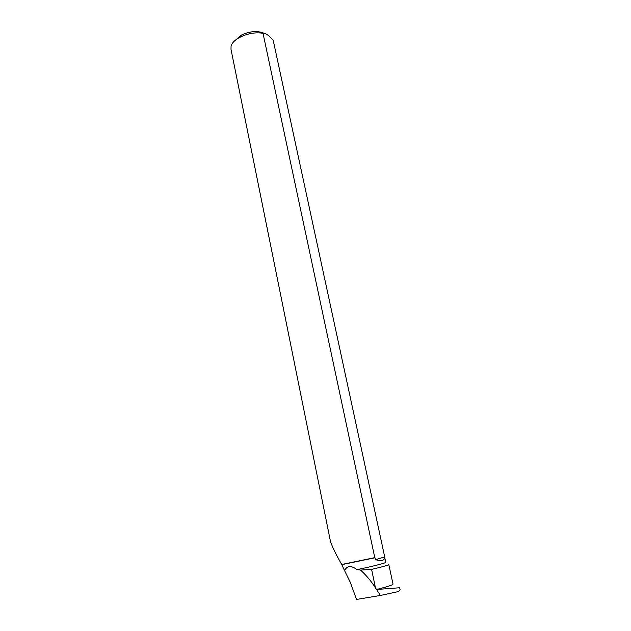 <?xml version="1.0" encoding="UTF-8"?>
<svg xmlns="http://www.w3.org/2000/svg" width="631" height="631" viewBox="0 0 631 631"><rect width="100%" height="100%" fill="white"/><g stroke="black" fill="none" stroke-linecap="round" stroke-linejoin="round"><path stroke-width="0.95" d="M393.026 584.077L393.026 584.101C392.648 585.055 387.111 586.854 376.423 589.488L399.66 587.753L400.133 589.906L398.666 591.515L380.375 595.459L376.636 589.567M393.026 584.101L388.775 564.453C388.302 565.179 382.567 566.827 371.58 569.399L375.477 587.832L376.423 589.488M341.718 564.485L374.775 557.63L263.024 33.348C250.688 30.793 232.476 38.325 231.064 46.386L231.001 49.305L330.549 541.8C332.655 547.645 336.378 555.201 341.718 564.485L344.542 570.598C347.082 565.589 351.199 565.266 356.901 569.612C371.493 566.693 386.227 562.955 385.691 562.355L384.255 554.823M356.901 569.612L360.514 570.069L371.58 569.399M341.923 564.635L375.011 557.772L375.421 559.681C381.889 561.393 384.926 560.486 384.524 556.968L384.113 555.091M344.542 570.598L350.292 582.287L356.523 599.45L380.375 595.459M375.477 587.832C371.233 581.19 366.248 575.275 360.514 570.069M273.262 40.605L384.263 554.846L273.223 40.408M264.894 33.601C258.166 30.525 250.428 30.974 241.673 34.95L235.568 40.053M263.024 33.348C265.02 33.222 267.339 34.389 269.989 36.85L273.207 40.36M375.421 559.681L384.524 556.968"/></g></svg>
